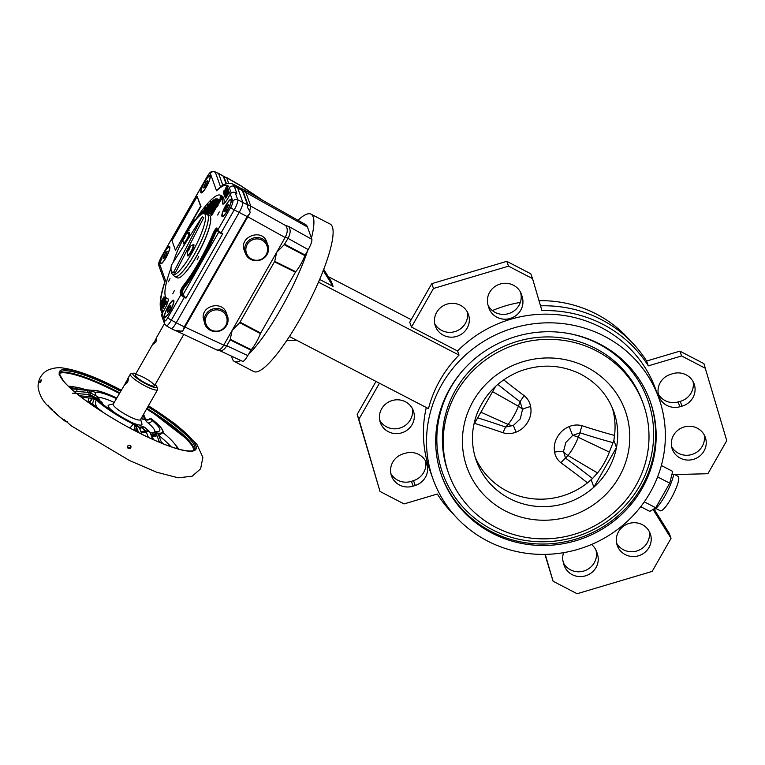 <?xml version="1.0" encoding="UTF-8"?>
<svg xmlns="http://www.w3.org/2000/svg" width="765" height="765" viewBox="0 0 765 765"><rect width="100%" height="100%" fill="white"/><g stroke="black" fill="none" stroke-linecap="round" stroke-linejoin="round"><path stroke-width="1.15" d="M155.209 384.537A13.837 2.553 -150.3 0 1 156.873 386.707L157.58 389.127A15.682 2.897 -150.3 0 1 157.561 389.729A15.682 2.897 -150.3 0 1 142.5 384.47A15.682 2.897 -150.3 0 1 130.308 374.19A15.682 2.897 -150.3 0 1 130.815 373.856L133.263 373.234A13.837 2.553 -150.3 0 1 135.969 373.569M125.814 382.06L124.877 384.422C126.99 383.772 128.224 381.62 128.558 377.967L113.23 404.121A15.682 2.897 29.7 0 0 125.422 414.41A15.682 2.897 29.7 0 0 140.483 419.669L157.561 389.729M48.415 406.397L49.582 407.697A15.137 13.694 143 0 0 49.649 407.755L48.979 406.942A163.347 95.099 -72.2 0 0 49.677 407.659A14.793 11.599 133.5 0 0 50.567 408.692L51.982 410.05A14.764 11.571 -46.6 0 1 51.599 409.696A14.764 11.571 -46.6 0 1 50.653 408.625A175.558 101.994 -72.6 0 0 51.37 409.313A14.764 11.561 133.4 0 0 52.364 410.423L51.571 409.505L52.355 409.686L51.571 409.505A175.673 102.061 -72.6 0 0 52.297 410.174L51.628 409.571M54.315 411.446L55.243 413.071L53.292 411.082M53.368 411.369L54.831 412.679L53.215 411.015A164.685 95.835 -72.2 0 0 53.961 411.656M55.941 413.205L55.769 413.492A207.755 120.076 106.6 0 1 55.023 412.851L54.994 412.383M156.873 386.707A13.837 2.553 -150.3 0 1 143.562 382.605A13.837 2.553 -150.3 0 1 133.263 373.234M143.791 377.499A11.073 2.046 -150.3 0 1 154.454 385.866A11.073 2.046 -150.3 0 1 143.82 382.156A11.073 2.046 -150.3 0 1 135.214 374.898A11.073 2.046 -150.3 0 1 143.791 377.499M113.373 403.882L108.86 405.029A19.374 3.576 29.7 0 0 115.4 413.148M131.609 422.385A19.374 3.576 29.7 0 0 141.927 423.896L140.617 419.43M127.372 447.095L127.946 447.582C129.792 448.013 130.681 447.315 130.614 445.469M128.3 448.548L127.43 447.515L127.898 445.775L129.62 445.24L130.968 446.444C131.016 448.28 130.127 448.978 128.3 448.548M138.695 432.646L136.323 426.899L133.167 424.02A41.52 7.66 -150.3 0 1 96.17 399.904L92.575 398.374L81.348 397.217M79.206 395.725L89.926 396.719A1748.991 1680.399 -19.7 0 1 91.704 396.892L94.152 397.542A8.3 1.53 -150.3 0 1 98.915 400.927A37.829 6.981 -150.3 0 0 132.622 422.902A8.3 1.53 -150.3 0 1 138.245 426.287L139.45 428.008A1748.847 1153.725 110.2 0 1 139.976 429.337L141.907 434.252M136.323 426.899A9.228 6.445 130.3 0 0 136.18 431.364M92.575 398.374A9.228 1.52 117.9 0 1 89.075 402.113L93.196 404.513L103.132 412.373M154.597 421.419L153.564 420.616L154.597 421.419A41.52 7.66 -150.3 0 1 162.725 432.751A41.52 7.66 -150.3 0 1 158.929 433.506L158.527 435.075L161.797 443.251M158.365 434.099A9.228 8.425 -85.1 0 0 158.929 433.506L158.374 434.023A42.352 7.813 -150.3 0 1 156.127 433.592L155.668 432.703A8.3 1.53 -150.3 0 1 155.314 431.747A8.3 1.53 -150.3 0 1 156.108 431.546A37.829 6.981 -150.3 0 0 159.722 430.638A37.829 6.981 29.7 0 0 152.149 420.54L152.149 420.53A37.829 6.981 -150.3 0 1 159.722 430.638M69.586 387.348L76.424 388.83L92.747 390.37A41.52 7.66 -150.3 0 1 116.72 398.001M90.863 393.143A3.691 1.702 114.1 0 1 91.685 391.03A8.3 1.53 29.7 0 0 95.797 392.244A8.3 1.53 -150.3 0 1 91.838 391.097L90.27 390.695A3.691 0.975 -63.2 0 0 89.448 392.522M95.797 392.244A37.829 6.981 -150.3 0 1 116.385 398.603A37.829 6.981 29.7 0 0 95.797 392.244L95.797 392.244A3.691 3.519 83.1 0 0 95.606 395.601M152.149 420.53A8.3 1.53 -150.3 0 1 150.495 418.312L150.667 418.378M91.81 398.278A9.228 2.219 106.8 0 1 88.711 401.96L89.075 402.113M88.711 401.96L87.669 401.768A9.228 1.052 -85 0 0 88.864 397.972M54.219 411.876L56.591 413.779A14.927 11.657 133.2 0 0 57.452 414.898L56.467 414.085M55.023 412.851A14.812 11.599 -46.6 0 1 54.114 411.79M57.232 414.267L57.452 414.898L57.232 414.267M56.275 413.483L56.495 414.114L56.275 413.483M56.753 414.372L55.769 413.492M162.869 432.56A62.74 11.571 -150.3 0 1 173.923 442.964L176.18 445.679A66.431 12.259 -150.3 0 1 178.637 449.122M153.593 439.751L150.906 434.549A3.691 3.251 -39.9 0 0 155.725 432.77A8.3 1.53 29.7 0 1 155.305 431.747L155.305 431.747A8.3 1.53 29.7 0 0 155.305 431.747L152.923 433.306A3.691 3.366 94.9 0 1 151.451 432.78A34.138 6.302 29.7 0 0 147.884 422.844A3.691 2.515 -50.2 0 0 152.149 420.54A8.3 1.53 29.7 0 1 150.495 418.321L150.495 418.321A8.3 1.53 -150.3 0 1 150.504 418.292A40.908 7.545 -150.3 0 1 155.668 432.703M150.495 418.321L148.238 419.88A3.691 3.519 83.1 0 1 145.991 419.373L145.532 419.574A3.691 3.624 -139.1 0 0 150.122 418.838L150.122 418.838A3.691 3.624 -139.1 0 0 150.466 418.359M145.36 418.732A7.382 6.923 157.3 0 1 144.049 416.734L146.096 419.316L148.238 419.88A3.691 3.509 84.2 0 1 148.19 419.889L148.19 419.889A3.691 3.509 84.2 0 1 146.019 419.363L146.115 419.344A3.691 3.471 -63.3 0 0 146.526 419.583L146.526 419.583A3.691 3.471 -63.3 0 0 147.282 419.851M159.541 442.323L156.892 435.572A3.691 2.228 -21.1 0 1 152.264 436.346A42.744 7.889 -150.3 0 1 152.178 436.318L153.507 439.712M71.881 389.442A3.691 1.234 100.2 0 0 71.996 388.811L70.973 388.63M87.564 392.321L87.679 390.456L71.996 388.811M89.027 396.633A7.382 0.851 95.1 0 1 89.046 394.577L91.37 395.428A7.382 1.53 -62.6 0 0 90.92 396.815M151.336 435.801A7.382 4.466 159.1 0 0 152.178 436.318L151.738 435.457A7.382 5.374 131.2 0 1 151.097 435.161M140.77 431.355A7.382 5.374 131.2 0 0 145.178 430.494L146.249 431.833A7.382 4.408 158.2 0 1 141.104 432.215A7.382 4.418 158.6 0 0 146.258 431.871L148.362 437.36M145.082 418.398L143.552 414.649A7.382 6.923 157.3 0 0 144.04 416.724L144.04 416.724A7.382 6.923 157.3 0 1 144.04 416.724A7.382 6.914 157.5 0 1 143.552 414.649A3.691 3.443 -22 0 0 143.514 414.343M146.115 419.411L146.038 419.287A7.382 6.713 115.6 0 1 143.332 414.668M136.304 431.431A9.228 6.751 -33.4 0 1 136.6 427.472M136.859 431.718A9.228 5.508 -21.3 0 1 137.49 429.662M156.892 435.572A1748.914 1153.763 -69.8 0 0 156.366 434.233A3.691 2.458 -37.9 0 1 152.006 435.763M150.944 434.769L151.738 435.457A41.3 7.621 -150.3 0 0 151.795 435.476A3.691 2.831 132.6 0 0 156.146 433.64L156.127 433.592A3.691 2.85 -47.1 0 1 151.757 435.428M68.458 386.277A66.431 12.259 -150.3 0 1 72.665 386.641L76.156 387.205A62.74 11.571 -150.3 0 1 86.149 389.806M156.366 434.233L156.146 433.64M146.038 419.287L145.943 419.316A7.382 6.904 89.9 0 1 142.979 415.299M173.923 442.964A62.74 11.571 -150.3 0 1 177.241 448.73M73.899 391.202L88.874 392.435A3.691 0.526 108.9 0 1 89.457 390.628A1748.991 1680.399 160.3 0 0 87.679 390.456M90.27 390.695L89.457 390.628M69.625 387.386L69.72 387.205A62.74 11.571 -150.3 0 1 76.156 387.205M158.9 435.476L159.216 435.907A62.74 11.571 -150.3 0 1 171.006 446.731M48.157 405.23L47.526 405.393L49.649 407.755A15.137 13.694 143 0 0 49.754 407.869M48.463 406.435L47.707 405.708C42.907 401.185 39.761 395.4 38.25 388.352C37.734 384.671 38.441 380.98 40.382 377.269C42.553 373.693 45.345 371.188 48.759 369.734C53.942 367.812 58.809 367.267 63.352 368.089C77.848 370.25 96.773 377.413 120.105 389.586L121.205 390.15M67.406 421.783L65.809 421.754A14.764 8.501 -52.7 0 1 64.222 419.65L71.413 425.933L64.222 419.65M50.041 407.449L50.567 408.692A14.793 11.599 133.5 0 0 50.662 408.778M41.004 379.937C38.097 384.001 40.822 383.112 41.425 379.851L41.004 379.937C38.097 384.001 40.822 383.112 41.425 379.851L41.004 379.937M89.83 396.71A7.382 2.171 107.8 0 1 90.012 394.769A3.691 0.765 -62.6 0 0 90.27 392.837L97.117 396.385A3.691 3.691 0 0 1 99.01 398.833A2.754 0.507 -150.3 0 1 96.868 398.278L91.37 395.428M89.056 396.633A7.382 0.832 95.4 0 1 89.094 394.577L88.874 392.435A3.691 3.691 0 0 1 90.27 392.837M145.178 430.494L141.907 427.635A3.691 2.687 -48.8 0 1 145.082 427.673L149.146 431.231A3.691 2.687 131.2 0 0 145.933 431.221A7.382 5.69 146.3 0 1 140.875 431.623M139.632 428.486A7.382 5.374 131.2 0 0 141.907 427.635A2.754 0.507 -150.3 0 1 141.535 426.937L141.535 426.937A3.691 3.691 0 0 1 145.082 427.673M146.258 431.871L146.249 431.833A3.691 2.209 -20.8 0 1 150.169 432.703A3.691 3.691 0 0 0 149.146 431.231M151.336 435.782A7.382 4.494 159 0 0 152.178 436.308M151.164 435.333A7.382 4.513 138.5 0 0 151.929 435.706M51.437 408.806L50.653 408.625L51.437 408.806M51.733 409.103L50.7 408.682M49.763 407.143L48.979 406.942L49.763 407.143M183.304 329.954L249.266 214.257M184.26 326.856L176.256 322.763A9.228 1.913 117.4 0 1 171.15 328.558L176.046 330.872A9.037 1.874 117.4 0 0 176.849 330.69L182.414 331.168A8.874 1.836 -62.6 0 0 183.065 330.327L184.26 326.856L247.162 216.571L249.533 213.827M249.744 213.425A8.874 1.836 -62.6 0 0 250.26 212.211L247.315 207.143A9.037 1.874 117.4 0 0 247.497 204.857L242.4 190.648L237.686 187.989L242.782 202.199A9.228 1.913 117.4 0 1 239.158 212.479L176.256 322.763L171.312 320.162A9.027 1.874 117.4 0 1 166.301 325.814L171.131 328.539A9.228 1.913 117.4 0 0 171.15 328.558M207.105 233.908A31.375 6.493 117.4 0 1 190.848 265.235M295.701 271.709L260.396 333.597L239.722 322.687L274.712 261.353L295.701 271.709A14.545 3.012 -62.6 0 0 304.881 255.615L284.207 244.704L288.118 238.183L285.221 237.341C287.745 232.455 287.898 228.515 285.661 225.532L288.558 226.373C290.796 229.357 290.652 233.287 288.118 238.183M274.712 261.353L276.662 252.345L284.207 244.704M285.661 225.532L250.767 206.139L245.747 192.168A73.813 15.281 -62.6 0 0 243.901 189.72L305.665 224.623A71.288 14.764 -62.6 0 1 307.444 226.985L311.881 239.33C312.13 241.262 310.925 244.695 308.247 249.61L304.881 255.615M182.759 240.028L185.168 235.247M184.298 236.615L183.179 239.235M186.058 234.071L185.866 233.535C188.697 228.993 188.965 229.127 186.66 233.937M189.089 230.351L188.333 229.988M189.462 228.506L190.954 226.258M188.945 229.318L188.678 228.592L190.868 224.767L189.357 228.668M190.944 224.987L191.594 225.321M191.661 225.178L190.868 224.767M193.746 222.347L191.996 223.428L192.311 224.298M191.9 224.881L191.881 222.988L193.985 221.678L193.851 219.536L194.501 221.362A58.13 12.039 117.4 0 1 220.502 195.247A58.13 12.039 117.4 0 1 222.481 202.878L223.963 203.653M191.996 223.428L192.684 223.782M193.851 219.536L194.922 220.703M163.586 305.809L163.108 305.56C161.711 309.366 164.245 304.967 164.016 303.676C165.976 300.569 166.244 300.75 164.829 304.231L164.724 304.088C166.617 299.937 163.509 303.906 164.006 305.235C162.17 308.601 161.836 308.658 163.002 305.417L162.658 307.195M164.724 304.088L165.288 302.118M165.001 304.317L163.414 308.19L162.266 307.932L163.002 305.417L163.595 305.723M165.689 301.372L164.829 304.231L165.632 304.642L166.579 301.907L165.689 301.372M161.252 304.919L164.226 299.048L160.87 303.868L164.552 298.197L161.329 305.139L164.226 299.048L160.946 304.088L161.549 304.394M160.927 302.156L163.987 296.791L161.195 302.902L160.784 303.619L160.325 302.338L160.736 301.62L160.927 302.156M161.004 302.376L161.558 302.663M164.073 297.002L164.867 297.413L164.427 298.197M163.987 296.791L164.867 297.413M225.952 188.974C227.348 185.168 224.814 189.567 225.044 190.858C223.084 193.966 222.816 193.774 224.231 190.303L224.336 190.447C222.443 194.587 225.551 190.619 225.053 189.29C226.889 185.933 227.224 185.866 226.058 189.108L226.402 187.329M224.853 190.705L224.336 190.447L223.772 192.417M227.568 187.98L227.597 187.014L226.794 186.593L226.306 189.242M224.174 193.574L223.284 193.038L223.437 191.996L224.231 190.303L224.862 190.628M228.19 190.657L228.993 191.078L228.113 190.447L224.834 195.477L227.807 189.605L224.834 195.477L228.19 190.657L224.747 196.261L224.594 195.152L227.731 189.395L228.611 190.016L228.314 190.552M227.731 189.395L228.611 190.016M228.133 192.369L225.073 197.743L227.865 191.623L228.276 190.906L228.735 192.187L228.324 192.904L228.133 192.369M228.324 192.904L229.127 193.325L229.538 192.598L228.735 192.187M228.276 190.906L229.538 192.598M225.073 197.743L225.876 198.154L228.745 193.124M218.427 201.023L217.193 203.901L219.976 199.015L218.427 201.023L218.981 201.31M210.939 215.051L216.696 204.561L216.485 203.959L215.988 204.628L216.667 203.452L216.944 204.217L220.177 198.546L220.569 196.595L220.683 198.948L221.133 198.164L221.974 198.699L221.305 199.875L220.224 198.69L218.79 202.027L219.593 202.438L217.796 204.771L218.073 205.546L217.394 206.732L216.591 206.311L216.782 204.81L210.939 215.051L211.742 215.462L216.878 206.464M221.133 198.164L221.974 198.699M220.167 197.504L221.085 198.25M220.616 196.71L221.42 197.131L220.97 197.915M220.569 196.595L221.42 197.131M216.667 203.452L217.164 203.71M218.79 202.027L216.992 204.36L218.073 205.546M217.27 205.135L216.591 206.311M216.992 204.36L217.796 204.771M220.808 199.617L219.593 202.438M221.181 198.278L220.502 199.464M186.584 233.717C188.333 230.284 188.257 230.064 186.344 233.057L186.794 232.809M198.269 217.011L198.498 215.73L197.858 217.432M198.498 215.73L199.216 216.103M200.975 214.659L201.836 211.207L200.621 214.917M202.046 214.009L202.639 211.628L201.836 211.207M203.088 213.617L205.02 207.296L202.802 213.693M185.79 234.53A34.32 7.105 117.4 0 1 204.026 213.588L205.823 207.717L205.02 207.296M204.599 213.712L208.004 204.054L204.37 213.665M205.479 213.894L208.807 204.475L208.004 204.054M205.823 213.97L210.719 201.539L205.613 213.923M206.713 214.162L211.523 201.95L210.719 201.539M206.923 214.219L213.139 199.789L206.722 214.162A35.066 7.258 117.4 0 1 207.152 214.315A35.066 7.258 117.4 0 1 197.446 248.778A35.066 7.258 117.4 0 1 174.86 276.557A35.066 7.258 117.4 0 1 174.516 276.318L172.46 274.415A34.32 7.105 117.4 0 1 171.886 273.488A34.32 7.105 117.4 0 1 171.59 271.546M207.736 214.611L208.128 213.703M208.788 212.173L213.942 200.21L213.139 199.789M215.214 198.843L208.08 213.674L215.214 198.843L216.017 199.254L210.566 210.949M208.338 213.598L209.361 213.531M208.08 213.674L209.132 214.018M216.906 198.699L209.294 213.492L216.906 198.699L217.7 199.12L211.848 210.834M218.178 199.378L210.365 214.009L218.178 199.378L218.981 199.799L218.035 199.244M212.546 211.838L216.275 204.877M216.954 203.595L218.274 201.119M218.455 200.784L218.981 199.799M210.365 214.009L211.092 214.382M198.69 256.591L197.121 259.756L198.69 256.591M214.363 200.201L213.119 202.868M219.259 211.905L217.69 215.07L219.259 211.905M170.002 278.642L168.434 281.807L170.002 278.642M174.324 290.681L172.756 293.846L174.324 290.681M201.578 192.885A9.687 2.008 117.4 0 1 201.53 192.378M161.147 263.772A9.687 2.008 117.4 0 1 161.09 263.275M164.179 252.66A9.687 2.008 117.4 0 1 169.553 246.588A9.687 2.008 117.4 0 1 166.875 256.112A9.687 2.008 117.4 0 1 160.631 263.791A9.687 2.008 117.4 0 1 164.179 252.66M204.618 181.764A9.687 2.008 117.4 0 1 209.993 175.692A9.687 2.008 117.4 0 1 207.305 185.216A9.687 2.008 117.4 0 1 201.071 192.895A9.687 2.008 117.4 0 1 204.618 181.764M222.682 216.581A9.687 2.008 117.4 0 1 222.634 216.084M165.173 317.408A9.687 2.008 117.4 0 1 165.116 316.911M225.723 205.469A9.687 2.008 117.4 0 1 231.097 199.397A9.687 2.008 117.4 0 1 228.41 208.922A9.687 2.008 117.4 0 1 222.175 216.591A9.687 2.008 117.4 0 1 225.723 205.469M168.214 306.296A9.687 2.008 117.4 0 1 173.579 300.224A9.687 2.008 117.4 0 1 170.901 309.749A9.687 2.008 117.4 0 1 164.657 317.427A9.687 2.008 117.4 0 1 168.214 306.296M164.752 282.094L158.977 265.991C158.671 262.462 158.164 263.657 161.367 256.897L207.2 176.543C210.614 170.758 211.656 171.972 212.613 171.322L218.35 173.253A9.228 1.913 117.4 0 1 218.379 173.263L223.093 175.931A9.037 1.874 117.4 0 1 223.323 176.227L218.608 173.569L222.825 185.321M226.019 183.753L223.323 176.227M235.84 185.541A73.813 15.281 117.4 0 1 237.686 187.989L234.31 186.383A73.679 15.252 -62.6 0 0 232.264 183.83L235.639 185.436A73.813 15.281 117.4 0 1 235.84 185.541L240.554 188.209A73.622 15.243 117.4 0 1 242.4 190.648M155.917 342.022L156.749 337.394L153.268 344.107L155.917 342.022M154.454 385.866L183.677 334.621M204.188 320.478A11.991 11.523 160.3 0 0 220.024 330.882A11.991 11.523 160.3 0 0 214.085 308.678A11.991 11.523 160.3 0 0 204.188 320.478M205.403 320.726A10.892 10.461 -19.7 0 1 226.679 317.236A10.892 10.892 0 0 1 219.899 330.528A10.892 10.892 0 0 1 206.215 324.58A10.892 10.461 -19.7 0 1 205.403 320.726M231.25 193.029L229.414 187.922A3.691 3.548 160.3 0 1 234.31 186.383L236.815 193.363L235.18 192.589L237.772 199.818A9.027 1.874 117.4 0 1 234.214 209.878L221.19 232.723L222.797 233.574L220.071 232.942A2.764 0.507 -150.3 0 1 218.102 231.355A0.918 0.889 -19.7 0 1 217.748 230.16L217.031 228.161A4.609 0.956 117.4 0 0 215.491 229.146A4.609 0.956 117.4 0 0 213.215 233.201L215.137 233.813A3.691 0.765 117.4 0 1 217.384 230.055M215.137 233.813A58.13 12.039 117.4 0 1 184.709 287.143A3.691 0.765 117.4 0 0 182.873 290.318A3.691 0.765 117.4 0 0 182.242 292.794L182.959 294.812A3.691 0.679 29.7 0 0 184.126 295.969L185.952 298.168L222.797 233.574M247.544 207.841L247.936 204.8L242.926 190.829A73.708 15.262 -62.6 0 0 240.879 188.276A73.708 15.262 -62.6 0 0 240.334 188.075M223.839 176.409L226.669 177.757L223.839 176.409L226.43 183.619M177.585 330.49L176.151 330.643M223.629 345.331L226.65 345.943L230.112 339.87L232.178 330.327L223.629 345.331C221.62 348.744 219.373 350.303 216.878 350.007L176.323 330.91M181.362 330.958L178.876 332.182M239.722 322.687L232.178 330.327L285.221 237.341M247.936 204.8L250.767 206.139L249.658 211.216M225.436 196.748L224.518 196.337M223.753 194.061L227.148 187.76L225.799 190.475L226.105 191.317L227.607 189.032L224.126 195.123L225.685 192.034L225.388 191.202L223.753 194.061L224.355 194.377M227.148 187.76L227.951 188.171L227.721 188.917M227.224 187.97L228.027 188.391M225.799 190.475L226.402 190.781M227.53 188.812L228.276 189.672M227.607 189.032L228.4 189.443M164.552 298.197L165.345 298.608L165.326 299.612M165.307 300.463L161.912 306.765L163.261 304.059L162.964 303.217L161.453 305.503L164.934 299.411L163.375 302.491L163.672 303.332L165.307 300.463L165.948 301.515M165.383 300.674L166.187 301.094M161.539 305.713L162.142 306.029M164.934 299.411L165.737 299.823L165.508 300.569M165.011 299.622L165.814 300.043M163.375 302.491L163.978 302.806M220.502 195.247L222.108 196.079A58.13 12.039 117.4 0 1 224.097 203.538M197.141 196.509L201.004 206.359L175.434 250.26L171.982 240.631L197.141 196.509L200.602 206.148L175.434 250.26M169.677 309.423L168.29 308.706L167.554 310.427L168.692 311.02M167.554 310.427L167.42 312.235L168.989 310.628L170.691 307.224L170.825 305.417L170.184 305.809L169.256 307.014L170.499 307.664M167.784 312.005L167.229 311.718M210.059 224.403A34.004 7.038 117.4 0 1 184.776 273.124M170.939 306.21L170.184 305.809M169.256 307.014L168.29 308.706M173.512 301.123A9.027 1.865 117.4 0 1 170.375 310.437A9.027 1.865 117.4 0 1 164.963 316.834A9.027 1.865 117.4 0 1 167.459 307.96A9.027 1.865 117.4 0 1 173.273 300.817A9.027 1.865 117.4 0 1 173.512 301.123M262.672 258.943A11.991 11.523 160.3 0 0 252.68 238.288A11.991 11.523 160.3 0 0 245.278 253.186A11.991 11.523 160.3 0 0 262.672 258.943M247.353 255.022A10.892 10.461 -19.7 0 1 253.139 239.579A10.892 10.461 -19.7 0 1 267.119 246.34A10.892 10.892 0 0 1 247.411 255.137A10.892 10.892 0 0 1 246.655 253.684M267.865 245.087L266.755 241.989C262.338 227.96 238.718 236.605 244.226 250.241L245.278 253.186M262.089 200L241.032 185.981L226.669 177.757L228.62 183.189M230.227 339.335L251.216 349.691A14.545 3.012 -62.6 0 0 260.396 333.597M251.216 349.691L247.803 355.582L226.756 345.761M219.507 350.542L242.706 361.367C243.758 361.482 245.46 359.56 247.803 355.582M243.901 189.72A73.813 15.281 -62.6 0 0 243.7 189.615L240.879 188.276M222.481 202.878A9.228 1.913 117.4 0 0 222.787 204.092A9.228 1.913 117.4 0 0 227.903 198.307L230.284 194.128A3.691 3.548 -19.7 0 1 235.18 192.589M162.18 313.535L164.771 320.755A3.691 3.548 -19.7 0 0 164.504 323.672L161.912 316.442A3.691 3.548 -19.7 0 1 162.18 313.535L164.561 309.356A9.228 1.913 117.4 0 0 167.956 298.761A9.228 1.913 117.4 0 0 167.812 298.713A58.13 12.039 117.4 0 1 166.961 298.446A58.13 12.039 117.4 0 1 171.006 268.066M183.218 239.158A34.32 7.105 117.4 0 0 173.32 262.185A58.13 12.039 117.4 0 1 173.33 262.156M226.631 209.562L225.254 208.855L224.556 211.637L225.943 210.777L228.706 204.36L227.329 205.211L225.254 208.855M228.362 205.747L227.329 205.211M166.474 254.334L167.162 251.551L165.785 252.402L163.012 258.828L164.398 257.968L166.474 254.334M166.818 252.947L165.785 252.402M165.087 256.763L163.71 256.046M206.913 183.437L207.602 180.655L206.225 181.515L203.452 187.932L204.838 187.081L206.913 183.437M207.258 182.051L206.225 181.515M205.527 185.866L204.14 185.149M231.03 200.287A9.027 1.865 117.4 0 1 227.894 209.61A9.027 1.865 117.4 0 1 222.481 216.007A9.027 1.865 117.4 0 1 224.977 207.133A9.027 1.865 117.4 0 1 230.791 199.981A9.027 1.865 117.4 0 1 231.03 200.287M160.698 262.892A9.027 1.865 117.4 0 1 163.834 253.578A9.027 1.865 117.4 0 1 169.247 247.181A9.027 1.865 117.4 0 1 166.751 256.046A9.027 1.865 117.4 0 1 160.937 263.198A9.027 1.865 117.4 0 1 160.698 262.892M201.138 191.996A9.027 1.865 117.4 0 1 204.274 182.682A9.027 1.865 117.4 0 1 209.687 176.285A9.027 1.865 117.4 0 1 207.191 185.159A9.027 1.865 117.4 0 1 201.377 192.302A9.027 1.865 117.4 0 1 201.138 191.996M226.65 345.943C224.652 349.356 222.395 350.915 219.899 350.619L216.878 350.007M218.379 173.263A9.228 1.913 117.4 0 1 218.608 173.569L215.223 171.962L220.578 186.889M247.497 204.857L237.772 199.818A3.691 3.548 160.3 0 0 232.876 201.358A5.336 1.109 117.4 0 1 230.781 207.315L217.748 230.16A3.691 0.679 -150.3 0 0 221.19 232.723L220.76 233.296L220.071 232.942M232.264 183.83C224.939 181.745 220.636 187.004 217.442 189.567L216.543 190.801A69.998 14.497 117.4 0 1 229.414 187.922M162.142 313.602L160.975 310.341C159.177 304.126 160.535 294.401 165.058 281.157L165.45 280.373L159.244 263.084A5.403 1.119 117.4 0 1 161.367 257.059L207.2 176.715A5.403 1.119 117.4 0 1 210.337 173.512L216.543 190.801M207.152 214.315L209.562 215.558A35.066 7.258 117.4 0 1 199.856 250.021A35.066 7.258 117.4 0 1 177.26 277.8L174.86 276.557M206.76 214.171L204.026 213.588A34.32 7.105 117.4 0 1 194.912 247.458A34.32 7.105 117.4 0 1 172.46 274.415M192.273 245.431A6.455 1.339 117.4 0 1 193.736 244.475A6.455 1.339 117.4 0 1 191.365 251.895A6.455 1.339 117.4 0 1 187.788 255.94A6.455 1.339 117.4 0 1 187.721 254.2M187.951 233.382A6.455 1.339 117.4 0 1 189.414 232.436A6.455 1.339 117.4 0 1 187.042 239.856A6.455 1.339 117.4 0 1 183.466 243.901A6.455 1.339 117.4 0 1 183.399 242.151M172.125 272.024L173.732 272.856A32.293 6.684 -62.6 0 0 175.395 272.828L203.786 217.576L202.18 216.744L173.798 271.996A32.293 6.684 117.4 0 1 172.125 272.024A32.293 6.684 117.4 0 1 171.379 265.254L202.18 216.744M193.966 245.02A6.455 1.339 -62.6 0 0 193.296 245.603M188.448 254.936A6.455 1.339 -62.6 0 0 188.362 255.816M189.643 232.981A6.455 1.339 -62.6 0 0 188.974 233.555M184.136 242.897A6.455 1.339 -62.6 0 0 184.04 243.767M175.395 272.828L173.798 271.996M193.086 245.594A5.259 1.09 117.4 0 1 191.25 251.025A5.259 1.09 117.4 0 1 188.094 254.755A5.259 1.09 117.4 0 1 188.018 254.678C186.832 253.712 187.09 251.609 188.764 248.386C190.112 246.158 191.47 245.154 192.828 245.393A5.259 1.09 117.4 0 1 192.943 245.412A5.259 1.09 117.4 0 1 193.086 245.594M188.764 233.555A5.259 1.09 117.4 0 1 186.937 238.986A5.259 1.09 117.4 0 1 183.782 242.706A5.259 1.09 117.4 0 1 183.696 242.639C182.519 241.663 182.768 239.569 184.451 236.347C185.79 234.119 187.148 233.115 188.515 233.344A5.259 1.09 117.4 0 1 188.62 233.373A5.259 1.09 117.4 0 1 188.764 233.555M188.228 249.677L187.884 251.073L188.572 250.643L189.959 247.43L188.228 249.677L188.917 250.04M183.906 237.638L183.562 239.034L184.25 238.604L185.637 235.391L183.906 237.638L184.595 238.001M189.787 248.128L189.261 247.86M185.465 236.089L184.948 235.821M227.425 315.983L226.316 312.885C222.672 300.903 202.381 304.977 203.146 317.542L204.838 324.083M587.482 482.849A602.093 379.536 -157.2 0 0 560.936 462.787C557.513 460.023 555.39 456.485 554.596 452.163C553.659 446.884 554.587 441.854 557.379 437.073C560.057 432.254 563.996 428.754 569.198 426.564C573.473 424.824 577.766 424.537 582.079 425.732A11.073 2.352 -71.8 0 0 579.994 432.78L572.622 435.457L565.832 442.447L563.509 451.436L565.526 458.139A609.083 383.944 22.8 0 1 592.493 478.527L587.482 482.849A72.991 70.122 -19.7 0 1 475.151 457.088M477.666 417.833A609.083 366.349 13 0 1 505.646 427.071L513.392 425.426L520.315 418.838L522.505 409.457L520.114 401.711A11.073 2.171 126.6 0 1 524.207 395.706C527.678 398.555 529.82 402.18 530.642 406.559C531.598 411.943 530.681 417.011 527.898 421.773C525.201 426.602 521.242 430.064 516.04 432.158C511.737 433.841 507.415 434.042 503.074 432.761A602.093 362.141 -167 0 0 474.52 423.351M591.297 480.009L593.87 487.19A72.991 70.122 -19.7 0 1 476.375 460.855C471.097 445.718 471.154 430.418 476.547 414.955C484.455 394.291 498.99 379.679 520.143 371.13C541.171 363.576 561.424 364.628 580.903 374.267C596.71 382.72 607.668 395.151 613.769 411.56A72.991 70.122 -19.7 0 1 616.456 447.582L593.87 487.19A72.991 70.122 160.3 0 0 616.456 447.582L613.884 440.411L609.361 452.096A18.991 3.93 117.4 0 1 597.475 472.933L592.493 478.527M612.325 407.869A72.991 70.122 -19.7 0 1 614.524 435.438L613.884 440.411M675.371 474.922L678.125 476.356A19.374 4.016 117.4 0 1 671.02 498.617A19.374 4.016 117.4 0 1 660.281 510.752L655.835 508.448M625.225 554.596A17.528 16.84 -19.7 0 1 617.259 545.55A17.528 16.84 -19.7 0 1 628.065 523.776A17.528 16.84 -19.7 0 1 650.26 533.712A17.528 16.84 -19.7 0 1 644.943 552.34A17.528 16.84 -19.7 0 1 625.225 554.596M649.208 531.369A17.528 16.84 -19.7 0 1 642.17 548.342A17.528 16.84 -19.7 0 1 623.494 549.786A17.528 16.84 -19.7 0 1 616.58 543.073M388.333 431.69A17.528 16.84 -19.7 0 1 380.368 422.634A17.528 16.84 -19.7 0 1 391.183 400.86A17.528 16.84 -19.7 0 1 413.368 410.795A17.528 16.84 -19.7 0 1 408.061 429.423A17.528 16.84 -19.7 0 1 388.333 431.69M412.316 408.462A17.528 16.84 -19.7 0 1 405.278 425.426A17.528 16.84 -19.7 0 1 386.602 426.87A17.528 16.84 -19.7 0 1 379.698 420.157M405.804 453.129A17.528 16.84 -19.7 0 1 426.679 463.475A17.528 16.84 -19.7 0 1 415.261 485.459L413.148 486.129A17.576 16.887 -19.7 0 1 391.517 475.964A17.576 16.887 -19.7 0 1 403.671 453.712L405.804 453.129M425.627 461.142A17.528 16.84 -19.7 0 1 413.53 480.64L411.417 481.319A17.576 16.887 -19.7 0 1 390.839 473.487M591.527 544.479A17.528 16.84 -19.7 0 1 596.652 551.67A17.528 16.84 -19.7 0 1 596.853 552.263L597.494 554.29A17.576 16.887 -19.7 0 1 586.153 575.634A17.576 16.887 -19.7 0 1 564.207 565.574A17.576 16.887 -19.7 0 1 563.815 564.302L563.26 562.256A17.528 16.84 -19.7 0 1 563.595 552.665M488.156 305.598A17.576 16.887 -19.7 0 1 499.497 284.245A17.576 16.887 -19.7 0 1 521.443 294.315A17.576 16.887 -19.7 0 1 521.835 295.577L522.39 297.633A17.528 16.84 -19.7 0 1 510.532 318.364A17.528 16.84 -19.7 0 1 488.998 308.219A17.528 16.84 -19.7 0 1 488.797 307.626L488.156 305.598M443.356 335.223A17.528 16.84 -19.7 0 1 435.39 326.177A17.528 16.84 -19.7 0 1 446.205 304.403A17.528 16.84 -19.7 0 1 468.39 314.339A17.528 16.84 -19.7 0 1 463.083 332.966A17.528 16.84 -19.7 0 1 443.356 335.223M467.339 311.996A17.528 16.84 -19.7 0 1 460.301 328.96A17.528 16.84 -19.7 0 1 441.625 330.404A17.528 16.84 -19.7 0 1 434.721 323.7M672.502 373.75A17.576 16.887 -19.7 0 1 694.132 383.925A17.576 16.887 -19.7 0 1 681.978 406.167L679.846 406.76A17.528 16.84 -19.7 0 1 658.971 396.404A17.528 16.84 -19.7 0 1 670.389 374.429L672.502 373.75M693.08 381.582A17.576 16.887 -19.7 0 1 680.248 401.357L681.978 406.167M680.248 458.13A17.528 16.84 -19.7 0 1 672.282 449.084A17.528 16.84 -19.7 0 1 683.088 427.31A17.528 16.84 -19.7 0 1 705.282 437.245A17.528 16.84 -19.7 0 1 699.965 455.873A17.528 16.84 -19.7 0 1 680.248 458.13M704.23 434.912A17.528 16.84 -19.7 0 1 697.192 451.876A17.528 16.84 -19.7 0 1 678.517 453.32A17.528 16.84 -19.7 0 1 671.603 446.607M540.511 305.828A123.643 118.795 -19.7 0 1 646.597 361.042L648.318 365.861A123.643 118.795 -19.7 0 0 541.926 310.647L532.555 278.632L508.524 266.163L433.487 288.482L411.465 327.076L457.566 350.992A119.952 115.247 -19.7 0 1 601.233 327.535A119.952 115.247 -19.7 0 1 655.729 389.433L658.837 398.106A119.952 115.247 -19.7 0 1 584.852 547.09A119.952 115.247 -19.7 0 1 433.028 479.12A119.952 115.247 -19.7 0 1 469.385 351.661A119.952 115.247 -19.7 0 1 604.35 336.208A119.952 115.247 -19.7 0 1 658.837 398.106M248.405 354.539A83.041 17.193 -62.6 0 0 280.506 309.519A83.041 17.193 -62.6 0 0 307.654 250.652M311.441 238.106A83.041 17.193 -62.6 0 0 310.982 214.133A83.041 17.193 -62.6 0 0 297.977 220.282M231.728 356.241A83.041 17.193 -62.6 0 0 234.492 361.549A83.041 17.193 -62.6 0 0 240.87 360.506M234.492 361.549L253.722 371.532A83.041 17.193 -62.6 0 0 299.746 319.493A83.041 17.193 -62.6 0 0 330.212 224.107L310.982 214.133M599.856 344.087A110.724 106.383 -19.7 0 1 650.154 401.223A110.724 106.383 -19.7 0 1 581.859 538.742A110.724 106.383 -19.7 0 1 441.711 476.002A110.724 106.383 -19.7 0 1 475.266 358.345A110.724 106.383 -19.7 0 1 599.856 344.087M448.835 473.994L447.974 471.584A103.342 99.287 -19.7 0 1 479.292 361.769A103.342 99.287 -19.7 0 1 595.572 348.457A103.342 99.287 -19.7 0 1 642.514 401.788L643.384 404.197A103.342 99.287 -19.7 0 1 579.64 532.555A103.342 99.287 -19.7 0 1 448.835 473.994A103.342 99.287 -19.7 0 1 480.152 364.178A103.342 99.287 -19.7 0 1 596.432 350.867A103.342 99.287 -19.7 0 1 643.384 404.197M539.009 300.683A119.952 115.247 -19.7 0 1 596.394 314.052A119.952 115.247 -19.7 0 1 630.054 340.463M492.392 310.59A119.952 115.247 -19.7 0 1 520.324 302.405M433.028 479.12L429.92 470.446A119.952 115.247 -19.7 0 1 426.287 407.516M457.566 350.992L459.029 355.084A119.952 115.247 160.3 0 0 428.476 408.653L289.409 336.495M495.672 386.268L473.86 424.508M328.3 276.672L411.207 319.694M640.735 506.679L649.839 511.402L655.72 507.769L669.729 483.203L672.665 471.383L661.352 465.512M532.555 278.632L530.834 273.813L506.793 261.343L431.756 283.662L409.744 322.256L411.465 327.076M671.861 474.625L707.883 473.726L726.75 440.64L703.905 363.614L679.865 351.145L646.597 361.042M520.487 292.154L520.659 292.813A17.528 16.84 -19.7 0 1 509.758 313.22A17.528 16.84 -19.7 0 1 488.032 305.178M680.248 401.357L678.115 401.941A17.528 16.84 -19.7 0 1 658.292 393.927M705.636 368.434L681.596 355.964L648.318 365.861M544.919 554.386L553.095 581.257L577.126 593.726L652.163 571.407L671.039 538.321L669.308 533.501L654.4 509.547M673.544 474.989A22.147 4.58 117.4 0 1 664.718 496.275A22.147 4.58 117.4 0 1 653.463 509.949L653.071 509.452M671.039 538.321L653.042 509.423M375.998 381.419L357.169 414.429L380.014 491.455L404.054 503.925L437.331 494.027A123.643 118.795 160.3 0 0 453.865 514.606M595.897 549.892A17.576 16.887 -19.7 0 1 585.359 570.47A17.576 16.887 -19.7 0 1 563.432 562.916M379.45 383.217L358.9 419.239L380.014 491.455M553.095 581.257L545.235 554.386M644.293 501.84L655.72 507.769M657.594 476.911L669.729 483.203M318.479 282.161L459.029 355.084M323.729 269.337L331.36 281.587L333.091 286.406L319.646 279.435M323.241 270.6L333.091 286.406M296.533 340.195L286.722 340.559M506.793 261.343L508.524 266.163M431.756 283.662L433.487 288.482M679.865 351.145L681.596 355.964M357.169 414.429L358.9 419.239M516.04 432.158L513.392 425.426A11.073 8.405 -138.3 0 1 508.027 424.403L505.646 427.071A11.073 1.549 -70.9 0 0 503.074 432.761M560.936 462.787A11.073 2.984 126 0 1 565.526 458.139L567.907 455.471A11.073 8.405 -138.3 0 1 563.509 451.436A11.073 3.337 167.9 0 0 554.596 452.163M480.889 412.192L508.027 424.403A16.562 3.433 -62.6 0 0 518.393 406.225A11.073 5.269 -159.2 0 1 522.505 409.457A11.073 2.754 167.8 0 1 530.642 406.559M569.198 426.564L572.622 435.457A11.073 5.269 -159.2 0 1 578.273 437.293A16.562 3.433 117.4 0 1 567.907 455.471L597.475 472.933M139.154 427.348A42.352 7.813 -150.3 0 1 135.338 425.541A9.228 3.203 -56.3 0 0 134.152 430.312M93.196 404.513A9.228 2.343 122.5 0 1 94.305 398.795A42.352 7.813 -150.3 0 1 92.584 396.987M133.167 424.02A9.228 2.505 116.7 0 1 129.601 427.903M96.17 399.904A9.228 7.124 132.9 0 0 97.48 407.668M161.329 442.084A63.543 11.724 -150.3 0 1 163.452 443.92M161.492 442.486A63.638 11.743 -150.3 0 1 162.897 443.69M138.245 426.287A40.908 7.545 -150.3 0 1 94.152 397.542M91.838 391.097A40.908 7.545 -150.3 0 1 116.691 398.068M89.505 392.541A3.691 1.004 116.7 0 1 90.327 390.705A42.352 7.813 -150.3 0 1 91.255 390.274M145.991 419.373L146.019 419.363A41.3 7.621 -150.3 0 0 145.943 419.316L143.705 419.316A7.382 6.904 89.9 0 1 141.764 417.422M159.675 435.113L159.216 435.907A9.228 5.785 128.4 0 0 159.005 436.299M59.727 373.54A77.504 14.296 -150.3 0 1 119.13 392.483A77.504 14.296 -150.3 0 1 119.703 392.78M146.957 408.319A77.504 14.296 -150.3 0 1 194.042 450.155M60.77 372.928A78.355 14.459 -150.3 0 1 118.604 393.047A78.355 14.459 -150.3 0 1 119.34 393.42M193.966 450.212L192.474 446.043L186.421 438.747L154.329 413.913L146.584 408.969A78.355 14.459 -150.3 0 1 194.042 448.94M76.959 389.462L76.835 391.441M72.417 393.181L89.046 394.577M141.076 418.637A8.252 1.52 29.7 0 0 143.705 419.316M114.205 402.419A34.138 6.302 29.7 0 0 98.236 397.274M102.367 403.91A8.252 1.52 29.7 0 0 99.708 400.602M139.66 427.233A8.252 1.52 29.7 0 0 138.895 426.918M151.451 432.78A11.991 2.209 29.7 0 0 150.303 433.076M145.532 419.574A11.991 2.209 29.7 0 0 147.884 422.844M148.4 405.794A78.489 14.478 -150.3 0 1 180.54 449.696A78.489 14.478 -150.3 0 1 67.358 385.292A78.489 14.478 -150.3 0 1 120.392 389.863A78.489 14.478 -150.3 0 1 121.147 390.255M147.855 406.741A77.504 14.296 -150.3 0 1 194.616 449.533C193.669 451.493 188.984 451.522 180.55 449.619C169.782 446.875 156.098 441.348 139.498 433.047C107.741 417.26 73.545 393.765 63.457 380.922L59.823 374.697L59.966 372.727A77.504 14.296 -150.3 0 1 120.038 390.905A77.504 14.296 -150.3 0 1 120.602 391.202M59.813 416.982A80.956 14.937 29.7 0 0 63.983 420.339A80.956 14.937 29.7 0 0 65.809 421.754M51.37 409.323L52.364 410.423A14.764 11.561 133.4 0 0 52.469 410.528M97.117 396.385A3.691 0.765 117.4 0 1 96.868 398.278A7.382 1.53 -62.6 0 0 96.581 399.101M183.839 328.96L183.466 329.61M247.162 216.571L234.214 209.878A3.691 0.679 -150.3 0 1 230.781 207.315M284.656 244.255L305.149 255.041M218.742 232.082L182.959 294.812M241.032 185.981A9.228 1.654 -60.2 0 0 240.851 185.704L226.45 177.451M247.831 216.811L285.116 237.523M308.247 249.61L288.013 238.364M311.881 239.33L288.558 226.373M307.444 226.985L242.926 190.829M160.975 310.341A3.691 3.548 -19.7 0 1 161.252 307.434A69.998 14.497 117.4 0 1 160.621 303.179M160.65 301.773A69.998 14.497 117.4 0 1 165.45 280.373M161.252 307.434L162.955 312.187M240.172 322.237L260.674 333.024M223.724 345.149L184.948 327.047M220.32 233.105L217.681 230.887L216.964 228.888A0.918 0.889 -19.7 0 1 217.031 228.161M213.215 233.201A57.203 11.848 117.4 0 1 183.275 285.689A0.918 0.622 38.5 0 0 183.916 286.722A58.13 12.039 117.4 0 0 214.334 233.392A3.691 0.765 117.4 0 1 217.097 229.242M182.242 292.794L181.439 292.383A3.691 0.765 117.4 0 1 182.07 289.906A3.691 0.765 117.4 0 1 183.916 286.722L184.709 287.143M180.186 292.756L180.903 294.745A0.918 0.889 160.3 0 1 182.156 294.382L181.439 292.383A0.918 0.889 160.3 0 0 180.186 292.756A4.609 0.956 117.4 0 1 180.98 289.658A4.609 0.956 117.4 0 1 183.275 285.689M232.876 201.358L230.284 194.128M184.709 296.495L184.346 297.317A3.691 0.679 29.7 0 1 180.903 294.745L167.879 317.59A5.336 1.109 117.4 0 1 164.771 320.755M250.901 350.15L230.112 339.87M295.386 272.168L274.597 261.888M167.879 317.59A3.691 0.679 -150.3 0 0 171.312 320.162L184.346 297.317L185.952 298.168M214.975 171.647A9.094 1.884 117.4 0 1 215.223 171.962A3.691 3.548 160.3 0 0 210.337 173.512M158.977 265.991A3.691 3.548 -19.7 0 1 159.244 263.084M182.156 294.382A2.764 0.507 29.7 0 0 184.126 295.969M190.045 247.286L187.798 251.226L190.045 247.286M185.723 235.238L183.476 239.177L185.723 235.238M497.795 384.384A609.083 510.446 -125.5 0 0 520.114 401.711L518.393 406.225L492.593 391.661M612.956 442.639A609.083 528.041 -139.6 0 1 579.994 432.78L578.273 437.293L609.361 452.096M582.079 425.732A602.093 521.979 40.4 0 0 614.524 435.438M503.686 379.822A602.093 504.584 54.5 0 0 524.207 395.706M413.53 480.64L415.261 485.459M596.432 551.096L596.853 552.263M520.946 293.091L521.835 295.577M649.896 400.506A110.724 106.383 -19.7 0 1 581.343 537.298A110.724 106.383 -19.7 0 1 441.462 475.275M566.387 333.11A108.879 104.604 -19.7 0 1 598.259 343.734A108.879 104.604 -19.7 0 1 636.059 491.819A108.879 104.604 -19.7 0 1 480.152 522.313A108.879 104.604 -19.7 0 1 463.083 370.174M587.042 367.334A84.054 80.765 -19.7 0 1 588.859 507.778A84.054 80.765 -19.7 0 1 462.423 442.18A84.054 80.765 -19.7 0 1 587.042 367.334M678.115 401.941L679.846 406.76M520.659 292.813L522.39 297.633M595.983 550.073L597.494 554.29M411.417 481.319L413.148 486.129M127.612 378.924L130.308 374.19M153.88 420.807L150.609 418.254M162.725 432.751L158.699 435.562M54.162 411.838L57.404 414.85M119.33 393.43L118.623 393.057C87.899 376.696 60.693 369.208 59.068 374.315M143.571 414.248L145.379 418.713M148.448 405.699L175.051 423.877L196.796 444.13L202.868 457.327L200.631 468.782L192.13 476.222L178.216 477.809L156.653 472.215L129.486 460.52L71.413 425.933M57.174 414.764L65.819 421.754M56.304 414.008L55.243 413.071M99.01 398.833L100.167 401.243L96.686 398.785M150.169 432.703L152.684 439.34M141.066 428.046L139.096 427.233M138.876 427.166L141.535 426.937M49.687 407.668L49.027 406.99M48.463 406.043L49.61 407.678M249.495 213.884L248.491 215.644M135.214 374.898L153.536 342.777M156.433 337.7L164.475 323.595M263.256 200.66L240.851 185.704M164.963 316.834L165.613 317.169M173.273 300.817L173.923 301.152M222.481 216.007L223.122 216.342M230.791 199.981L231.441 200.325M160.937 263.198L161.578 263.533M169.247 247.181L169.897 247.516M201.377 192.302L202.017 192.637M209.687 176.285L210.337 176.619M164.504 323.672L166.301 325.814M168.204 299.096L166.961 298.446M193.87 245.9L192.943 245.412M189.032 255.233L188.094 254.755M189.548 233.851L188.62 233.373M184.709 243.194L183.782 242.706"/></g></svg>
